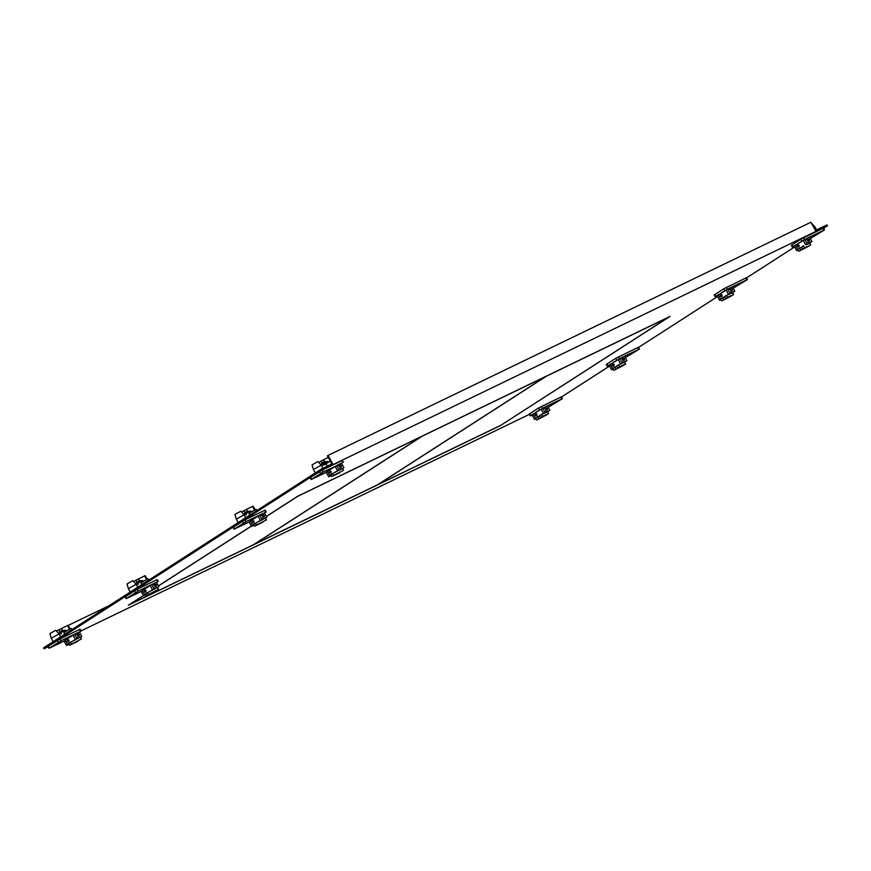 <?xml version="1.0" encoding="UTF-8"?>
<svg xmlns="http://www.w3.org/2000/svg" width="871" height="871" viewBox="0 0 871 871"><rect width="100%" height="100%" fill="white"/><g stroke="black" fill="none" stroke-linecap="round" stroke-linejoin="round"><path stroke-width="1.31" d="M48.177 646.783L44.062 648.764L43.55 647.85L321.127 469.197L332.591 463.655L327.997 455.457L810.89 222.236L815.474 230.445L826.938 224.903L827.45 225.818L823.607 228.289M109.017 605.715L68.156 625.454M58.03 630.343L56.506 631.072M529.394 414.367L81.057 630.898M321.127 469.197L321.628 470.111L827.45 225.818M794.613 246.95L746.501 277.914M717.519 296.575L638.563 347.398M609.569 366.049L561.457 397.024M321.628 470.111L44.062 648.764M143.432 595.535L128.287 605.28L500.564 425.484L670.071 316.38L297.784 496.187L266.352 516.416M251.381 526.051L158.402 585.9M327.997 455.457L327.387 455.849L331.927 463.982M500.564 425.484L668.776 317.109L546.367 376.228L378.101 484.526L500.509 425.418M143.475 595.612L129.572 604.561L253.33 544.789L421.608 436.48L297.849 496.252L266.395 516.492M251.425 526.128L158.446 585.976M254.005 544.462L422.272 436.153L545.692 376.555L377.426 484.853L253.962 544.386M81.787 636.385L79.315 631.965A9.679 0.588 150.8 0 0 77.377 632.836L81.155 631.072L80.143 629.243L79.533 629.472L60.023 638.9L48.003 646.478L49.026 648.296L61.035 640.729L77.377 632.836A9.679 0.588 150.8 0 0 74.59 634.24L73.055 635.242L75.527 639.662L81.787 636.385A9.679 0.588 -29.2 0 0 79.849 637.256A9.679 0.588 -29.2 0 0 77.062 638.672L74.59 634.24M65.347 640.196L64.029 641.045L66.501 645.465A9.679 0.588 -29.2 0 0 68.439 644.594A9.679 0.588 -29.2 0 0 68.994 644.333M64.062 641.1L49.026 648.296M79.457 632.226L81.155 631.072M60.219 641.818L56.855 643.821L60.219 641.818M65.837 639.543L68.537 637.801M66.501 645.465L67.916 644.246M68.047 644.475L68.885 644.148M79.163 636.026L79.326 634.393L77.791 633.565L77.497 635.275L79.228 635.993M77.769 636.919L77.911 635.297L76.398 634.458M77.062 638.672L75.527 639.662M51.28 638.247L49.897 633.642L54.873 630.691L55.842 630.321L59.043 633.914L51.28 638.247L53.185 641.655M73.055 635.242L65.281 640.076L67.622 644.268L75.396 639.434M67.361 639.51L68.972 640.163L68.733 641.981L67.307 641.241L67.437 639.477M70.388 642.591L68.526 643.495L69.538 645.313L77.704 641.372L69.538 645.313M78.64 638.062L70.257 642.373L71.28 644.192L81.428 638.976L80.459 637.234M71.28 644.192L81.428 638.976M68.755 643.919L67.622 644.268M71.836 629.646L71.074 628.427L64.813 631.769L63.855 632.509L64.792 634.186M63.91 632.607L69.669 629.025M58.749 633.587L61.351 633.838M58.531 633.337L65.096 630.081L60.164 633.261M59.326 633.663L59.816 631.671L58.793 629.853L56.648 631.225M70.05 628.84L68.036 625.247L58.793 629.853M61.373 628.405L62.396 630.223L59.816 631.671M62.396 630.223L64.258 630.484M66.283 630.669L65.096 630.081M343.305 462.338L342.292 460.509L341.682 460.737L322.172 470.166L310.642 477.373L310.152 477.744L311.176 479.573L323.185 471.995L341.606 463.492M339.211 469.937A9.679 0.588 -29.2 0 1 341.998 468.522A9.679 0.588 -29.2 0 1 343.936 467.651L341.465 463.23A9.679 0.588 150.8 0 0 339.527 464.101A9.679 0.588 150.8 0 0 336.739 465.517L335.204 466.508L337.676 470.928L339.211 469.937L336.739 465.517M331.143 475.599A9.679 0.588 -29.2 0 1 330.588 475.871A9.679 0.588 -29.2 0 1 328.65 476.731L326.179 472.311L327.496 471.461M326.211 472.365L311.176 479.573M322.368 473.084L319.004 475.087L322.368 473.084M330.686 469.066L327.986 470.808M328.65 476.731L330.065 475.512M330.196 475.74L331.034 475.414M341.476 465.658L341.312 467.292L339.657 466.54L339.94 464.831L341.476 465.658M343.936 467.651L337.676 470.928M339.93 468.184L340.071 466.562L338.547 465.724M313.429 469.513L312.058 464.907L317.022 461.957L317.991 461.586L321.192 465.179L313.429 469.513L315.335 472.92M335.204 466.508L327.431 471.342L329.771 475.544L332.537 473.857M331.122 471.429L329.51 470.786L329.456 472.507L330.882 473.247L331.122 471.429M331.688 476.579L339.853 472.637L331.688 476.579L330.675 474.76L337.545 470.699M333.43 475.468L343.588 470.242L333.43 475.468L332.417 473.639L340.79 469.327M343.588 470.242L342.619 468.511M330.915 475.185L329.771 475.544M331.753 463.666L328.204 465.778M330.316 461.086L326.004 463.775L327.354 466.181M320.898 464.853L323.5 465.103L326.059 463.873M323.5 465.103L328.432 461.935L324.545 461.488L321.965 462.937L320.942 461.118L318.797 462.501M330.283 461.042L328.432 461.935M321.475 464.929L320.68 464.602M326.407 461.75L321.247 464.646L321.965 462.937M328.247 457.395L320.942 461.118M322.314 464.526L327.246 461.347M158.892 586.76L156.421 582.34A9.679 0.588 150.8 0 0 154.483 583.211L158.261 581.436L157.237 579.618L156.638 579.846L137.117 589.275L125.108 596.853L126.132 598.671L138.141 591.093L154.483 583.211A9.679 0.588 150.8 0 0 151.696 584.615L150.15 585.606L152.621 590.037L158.892 586.76A9.679 0.588 -29.2 0 0 156.954 587.631A9.679 0.588 -29.2 0 0 154.167 589.036L151.696 584.615M142.452 590.571L141.135 591.42L143.606 595.84A9.679 0.588 -29.2 0 0 145.544 594.969A9.679 0.588 -29.2 0 0 146.099 594.697M141.167 591.474L126.132 598.671M156.562 582.601L158.261 581.436M137.324 592.193L133.949 594.185L137.324 592.193M142.942 589.917L145.642 588.175M143.606 595.84L145.022 594.621M145.152 594.849L145.99 594.512M156.268 586.401L156.432 584.768L154.886 583.94L154.603 585.65L156.345 586.357M154.875 587.294L155.016 585.671L153.503 584.833M154.167 589.036L152.621 590.037M128.385 588.622L127.003 584.005L131.978 581.066L132.947 580.696L136.148 584.289L128.385 588.622L130.291 592.03M150.15 585.606L142.387 590.451L144.728 594.643L152.501 589.809M144.466 589.885L146.067 590.538L145.838 592.345L144.412 591.616L144.532 589.841M147.493 592.966L145.631 593.87L146.644 595.688L154.809 591.747L146.644 595.688M155.746 588.437L147.362 592.748L148.386 594.566L158.533 589.351L157.564 587.609M148.386 594.566L158.533 589.351M145.86 594.283L144.728 594.643M148.941 580.021L148.179 578.79L141.919 582.144L140.96 582.884L141.886 584.561M141.015 582.982L146.774 579.4M135.854 583.951L138.456 584.212M135.636 583.712L142.202 580.456L137.27 583.624M136.42 584.038L136.921 582.046L135.898 580.217L133.753 581.599M147.155 579.215L145.141 575.622L135.898 580.217M138.478 578.78L139.502 580.598L136.921 582.046M139.502 580.598L141.363 580.859M143.388 581.033L142.202 580.456M266.831 517.287L264.359 512.856A9.679 0.588 150.8 0 0 262.421 513.727L266.21 511.963L265.187 510.134L264.588 510.373L245.067 519.791L233.058 527.369L234.07 529.198L246.09 521.62L262.421 513.727A9.679 0.588 150.8 0 0 259.645 515.142L258.099 516.133L260.571 520.553L266.831 517.287A9.679 0.588 -29.2 0 0 264.893 518.147A9.679 0.588 -29.2 0 0 262.117 519.562L259.645 515.142M250.391 521.098L249.073 521.936L251.545 526.356A9.679 0.588 -29.2 0 0 253.483 525.496A9.679 0.588 -29.2 0 0 254.038 525.224M249.106 521.99L234.07 529.198M264.512 513.117L266.21 511.963M245.263 522.72L241.898 524.712L245.263 522.72M250.881 520.433L253.592 518.691M251.545 526.356L252.96 525.137M253.091 525.365L253.929 525.039M264.207 516.917L264.37 515.284L262.835 514.456L262.552 516.165L264.283 516.873M262.824 517.81L262.966 516.198L261.442 515.349M262.117 519.562L260.571 520.553M236.324 519.149L234.952 514.532L235.725 513.934L240.886 511.212L244.087 514.805L236.324 519.149L238.229 522.546M258.099 516.133L250.325 520.978L252.666 525.169L260.44 520.325M252.405 520.412L254.016 521.065L253.788 522.872L252.35 522.132L252.481 520.368M255.432 523.482L253.57 524.386L254.593 526.215L262.748 522.273L254.593 526.215M263.695 518.953L255.312 523.264L256.324 525.093L266.482 519.867L265.513 518.136M256.324 525.093L266.482 519.867M253.809 524.81L252.666 525.169M256.891 510.537L256.118 509.317L249.857 512.671L248.899 513.411L249.835 515.077M248.954 513.498L254.724 509.927M243.804 514.478L246.395 514.739M243.586 514.238L250.151 510.972L245.208 514.151M244.37 514.554L244.86 512.562L243.847 510.744L241.703 512.126M255.105 509.742L253.091 506.138L243.847 510.744M246.428 509.295L247.44 511.125L244.86 512.562M247.44 511.125L249.302 511.386M251.327 511.56L250.151 510.972M536.34 411.896L545.431 406.779A9.679 0.588 150.8 0 0 542.644 408.194L545.115 412.614A9.679 0.588 -29.2 0 1 547.903 411.199A9.679 0.588 -29.2 0 1 549.841 410.339L547.369 405.919A9.679 0.588 150.8 0 0 545.431 406.779L562.372 398.657L561.349 396.838L538.616 407.955L529.22 414.073L530.243 415.892L534.01 413.398M562.372 398.657L548.142 407.301M530.243 415.892L532.116 415.042M533.4 414.15L532.083 414.999L534.554 419.419A9.679 0.588 -29.2 0 0 536.003 418.788M542.644 408.194L541.098 409.185L543.569 413.605L549.841 410.339M551.18 405.135L554.544 403.142L551.18 405.135M547.369 408.347L547.217 409.969L545.551 409.218L545.834 407.508L547.369 408.347M545.823 410.862L545.965 409.25L544.451 408.401M545.115 412.614L543.569 413.605M535.872 418.559L534.554 419.419M541.098 409.185L533.335 414.03L535.676 418.222L541.392 414.52L539.399 415.794L540.423 417.623L548.578 413.681L547.565 411.852L543.907 413.431M536.786 415.924L535.349 415.184L535.415 413.464L537.015 414.117L536.71 415.968M539.519 416.011L535.676 418.2L536.688 420.018L546.846 414.803L536.688 420.018M537.657 416.915L538.681 418.744M543.558 413.583L541.392 414.52L543.45 413.377M548.251 411.341L547.565 411.852M541.392 414.52L542.415 416.338L548.578 413.681M542.415 416.338L540.423 417.623M798.5 243.161L807.58 238.044A9.679 0.588 150.8 0 0 804.793 239.46L803.258 240.45L805.729 244.882L807.265 243.88A9.679 0.588 -29.2 0 1 810.052 242.476A9.679 0.588 -29.2 0 1 811.99 241.605L809.518 237.184A9.679 0.588 150.8 0 0 807.58 238.044L824.521 229.922L823.509 228.104L800.765 239.231L791.369 245.339L792.392 247.157L796.159 244.664M824.521 229.922L810.291 238.578M794.265 246.319L792.392 247.157M798.152 250.053A9.679 0.588 -29.2 0 1 796.704 250.685L794.232 246.264L795.55 245.415M813.329 236.411L816.693 234.408L813.329 236.411M807.265 243.88L804.793 239.46M807.907 238.817L807.7 240.494L809.431 241.202M809.366 241.245L809.529 239.612L807.983 238.774M811.99 241.605L805.599 244.653M806.6 239.677L808.114 240.516L807.972 242.138M796.704 250.685L798.032 249.835M816.628 229.89L814.875 226.754L813.666 227.211M814.875 226.754L811.434 223.205M803.258 240.45L795.484 245.295L797.825 249.487L803.541 245.785L801.549 247.059L802.572 248.888L810.727 244.947L809.714 243.118L806.056 244.697M797.509 246.46L798.936 247.19L799.175 245.382L797.564 244.729L797.509 246.46M798.838 251.284L808.996 246.068L798.838 251.284L797.825 249.465L801.679 247.288M800.83 250.01L799.818 248.181M810.4 242.617L809.714 243.118M804.564 247.604L803.541 245.785M810.727 244.947L802.572 248.888M613.445 362.271L622.536 357.154A9.679 0.588 150.8 0 0 619.749 358.569L622.221 362.989A9.679 0.588 -29.2 0 1 625.008 361.574A9.679 0.588 -29.2 0 1 626.935 360.714L624.474 356.283A9.679 0.588 150.8 0 0 622.536 357.154L639.477 349.031L638.454 347.213L615.721 358.329L606.325 364.437L607.337 366.266L611.115 363.773M639.477 349.031L625.247 357.676M607.337 366.266L609.21 365.417M610.495 364.524L609.188 365.363L611.66 369.794A9.679 0.588 -29.2 0 0 613.097 369.152M619.749 358.569L618.203 359.56L620.675 363.98L626.935 360.714M628.285 355.51L631.649 353.517L628.285 355.51M624.474 358.71L624.311 360.344L622.656 359.592L622.939 357.883L624.474 358.71M622.928 361.236L623.07 359.625L621.556 358.776M622.221 362.989L620.675 363.98M612.977 368.934L611.66 369.794M618.203 359.56L610.429 364.405L612.781 368.596L618.497 364.884L616.505 366.168L617.528 367.998L625.683 364.056L624.67 362.227L621.012 363.806M613.892 366.299L612.455 365.559L612.509 363.838L614.12 364.492L613.815 366.343M616.624 366.386L612.77 368.575L613.794 370.393L623.941 365.167L613.794 370.393M614.763 367.29L615.786 369.108M620.664 363.958L618.497 364.884L620.555 363.751M625.345 361.715L624.67 362.227M618.497 364.884L619.51 366.713L625.683 364.056M619.51 366.713L617.528 367.998M721.395 292.798L730.475 287.68A9.679 0.588 150.8 0 0 727.688 289.085L730.159 293.516A9.679 0.588 -29.2 0 1 732.947 292.101A9.679 0.588 -29.2 0 1 734.884 291.23L732.413 286.809A9.679 0.588 150.8 0 0 730.475 287.68L747.416 279.558L746.403 277.729L723.659 288.856L714.264 294.964L715.287 296.782L719.065 294.3M747.416 279.558L733.186 288.203M715.287 296.782L717.16 295.944M718.444 295.04L717.127 295.89L719.598 300.31A9.679 0.588 -29.2 0 0 721.046 299.678M727.688 289.085L726.153 290.087L728.624 294.507L734.884 291.23M736.224 286.036L739.599 284.033L736.224 286.036M732.424 289.237L732.261 290.87L730.606 290.119L730.889 288.41L732.424 289.237M730.878 291.763L731.019 290.141L729.495 289.303M730.159 293.516L728.624 294.507M720.927 299.461L719.598 300.31M726.153 290.087L718.379 294.921L720.72 299.112L726.436 295.411L724.454 296.695L725.467 298.513L733.632 294.572L732.609 292.754L728.951 294.322M721.83 296.815L720.404 296.086L720.459 294.354L722.07 295.008L721.765 296.859M724.574 296.913L720.72 299.091L721.732 300.92L731.89 295.694L721.732 300.92M722.712 297.806L723.725 299.635M728.602 294.474L726.436 295.411L728.494 294.278M733.295 292.242L732.609 292.754M726.436 295.411L727.459 297.229L733.632 294.572M727.459 297.229L725.467 298.513M69.027 640.272L68.047 640.74M331.176 471.538L330.196 472.017M146.132 590.647L145.152 591.115M254.071 521.174L253.091 521.642M536.101 414.694L537.069 414.226M798.25 245.96L799.23 245.491M613.206 365.069L614.175 364.601M721.144 295.585L722.124 295.117M58.411 642.188L57.399 640.37M60.023 638.9L61.035 640.729M80.557 631.301L79.533 629.472M48.493 646.097L49.505 647.926M69.484 629.123L67.448 625.476M320.572 473.465L319.548 471.636M322.172 470.166L323.185 471.995M342.706 462.566L341.682 460.737M310.642 477.373L311.655 479.192M323.533 459.67L324.545 461.488M135.517 592.563L134.504 590.745M137.117 589.275L138.141 591.093M157.662 581.676L156.638 579.846M125.598 596.472L126.611 598.301M146.589 579.487L144.553 575.84M243.466 523.09L242.443 521.261M245.067 519.791L246.09 521.62M265.601 512.192L264.588 510.373M233.537 526.999L234.56 528.817M254.539 510.014L252.492 506.367M541.229 406.496L542.252 408.314M561.773 398.885L560.75 397.067M539.628 409.784L538.616 407.955M529.71 413.692L530.722 415.521M803.389 237.761L804.401 239.579M823.922 230.162L822.899 228.333M801.788 241.049L800.765 239.231M791.859 244.958L792.871 246.787M618.334 356.87L619.357 358.689M638.879 349.26L637.855 347.442M616.733 360.159L615.721 358.329M606.804 364.067L607.827 365.885M726.283 287.386L727.296 289.216M746.817 279.787L745.805 277.958M724.683 290.674L723.659 288.856M714.753 294.583L715.777 296.412M60.676 636.832L59.043 633.914M322.945 468.315L321.203 465.179M137.781 587.206L136.148 584.289M245.72 517.722L244.098 514.805"/></g></svg>
